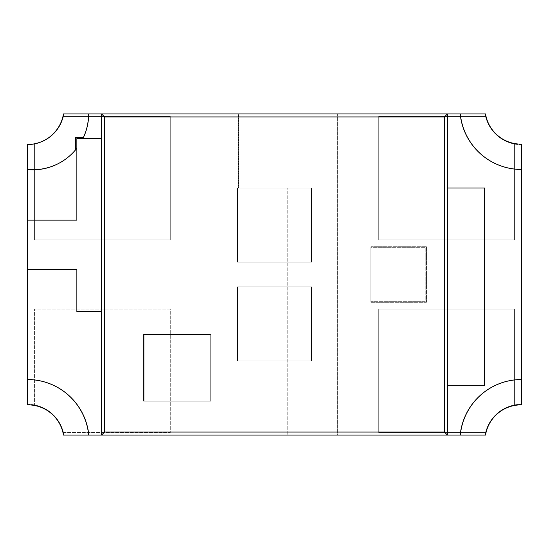 <?xml version="1.0" encoding="UTF-8"?>
<svg xmlns="http://www.w3.org/2000/svg" width="549" height="549" viewBox="0 0 549 549"><rect width="100%" height="100%" fill="white"/><g stroke="black" fill="none" stroke-linecap="round" stroke-linejoin="round"><path stroke-width="0.41" stroke-dasharray="2.75 2.06" d="M378.7 239.913L514.578 239.913L514.578 144.085A37.058 37.058 0 0 1 485.021 113.918L337.402 113.918L337.402 435.083L485.021 435.083A37.058 37.058 0 0 1 485.529 432.612L378.7 432.612L378.7 309.087L514.578 309.087L514.578 404.915A37.058 37.058 0 0 1 521.55 404.256L521.55 144.744A37.058 37.058 0 0 1 485.529 116.388L378.7 116.388L378.7 239.913L514.578 239.913L514.578 144.085A37.058 37.058 0 0 1 485.529 116.388L378.7 116.388L378.7 239.913L514.578 239.913L514.578 144.085L514.578 239.913L378.7 239.913L378.7 116.388L378.7 239.913M238.582 188.032L238.582 113.918L63.979 113.918A37.058 37.058 0 0 1 63.471 116.388L170.3 116.388L170.3 239.913L34.422 239.913L34.422 144.085A37.058 37.058 0 0 1 27.45 144.744L27.45 404.256A37.058 37.058 0 0 1 63.979 435.083L287.992 435.083L287.992 188.032L238.582 188.032L238.582 113.918L337.402 113.918L337.402 435.083L287.992 435.083L287.992 188.032L238.582 188.032M63.471 432.612L170.3 432.612L170.3 309.087L34.422 309.087L34.422 404.915A37.058 37.058 0 0 1 63.471 432.612L170.3 432.612L170.3 309.087L34.422 309.087L34.422 404.915A37.058 37.058 0 0 1 63.471 432.612L170.3 432.612L170.3 309.087L34.422 309.087L34.422 404.915L34.422 309.087L170.3 309.087L170.3 432.612L63.471 432.612M27.45 379.551L27.45 404.256A37.058 37.058 0 0 1 63.979 435.083L88.684 435.083A61.529 61.529 0 0 0 27.45 379.551M88.595 113.918A55.936 55.936 0 0 1 83.427 137.387L75.625 137.387L75.625 149.733A55.936 55.936 0 0 1 27.45 169.614L27.45 144.49A36.509 36.509 0 0 0 63.471 113.918L63.979 113.918A37.058 37.058 0 0 1 27.45 144.744L27.45 169.449A55.799 55.799 0 0 0 76.86 148.264L76.86 220.149L27.45 220.149L27.45 269.559L76.86 269.559L76.86 311.558L101.565 311.558L101.565 138.623L82.92 138.623A55.799 55.799 0 0 0 88.684 113.918M34.422 144.085A37.058 37.058 0 0 0 63.471 116.388L170.3 116.388L170.3 239.913L34.422 239.913L34.422 144.085A37.058 37.058 0 0 0 63.471 116.388L170.3 116.388L170.3 239.913L34.422 239.913L34.422 144.085A37.058 37.058 0 0 0 63.471 116.388L170.3 116.388L170.3 239.913L34.422 239.913L34.422 144.085M485.021 113.918L460.316 113.918A61.529 61.529 0 0 0 521.55 169.449L521.55 144.744A37.058 37.058 0 0 1 485.021 113.918M521.55 379.551L521.55 404.256A37.058 37.058 0 0 0 485.021 435.083L460.316 435.083A61.529 61.529 0 0 1 521.55 379.551M514.578 404.915A37.058 37.058 0 0 0 485.529 432.612L378.7 432.612L378.7 309.087L514.578 309.087L514.578 404.915A37.058 37.058 0 0 0 485.529 432.612L378.7 432.612L378.7 309.087L514.578 309.087L514.578 404.915A37.058 37.058 0 0 0 485.529 432.612L378.7 432.612L378.7 309.087L514.578 309.087L514.578 404.915M484.493 188.032L484.493 385.673L447.435 385.673L447.435 188.032L484.493 188.032L484.493 385.673L447.435 385.673L447.435 188.032L484.493 188.032M210.816 401.182L144.113 401.182L144.113 334.478L210.816 334.478L210.816 401.182L144.113 401.182L144.113 334.478L210.816 334.478L210.816 401.182M311.558 360.968L237.442 360.968L237.442 286.853L311.558 286.853L311.558 360.968L237.442 360.968L237.442 286.853L311.558 286.853L311.558 360.968L237.442 360.968L237.442 286.853L311.558 286.853L311.558 360.968L237.442 360.968L237.442 286.853L311.558 286.853L311.558 360.968M311.558 188.032L237.442 188.032L237.442 262.148L311.558 262.148L311.558 188.032L237.442 188.032L237.442 262.148L311.558 262.148L311.558 188.032L237.442 188.032L237.442 262.148L311.558 262.148L311.558 188.032L237.442 188.032L237.442 262.148L311.558 262.148L311.558 188.032M426.436 302.293L370.849 302.293L370.849 246.707L426.436 246.707L426.436 302.293L370.849 302.293L370.849 246.707L426.436 246.707L426.436 302.293M27.45 379.517A61.687 61.687 0 0 1 88.835 435.083L63.471 435.083A35.994 35.994 0 0 0 27.45 404.881L27.45 379.517M143.564 401.127L143.564 334.423L210.267 334.423L210.267 401.127L143.564 401.127L143.564 334.423L210.267 334.423L210.267 401.127L143.564 401.127M521.55 169.483A61.687 61.687 0 0 1 460.165 113.918L485.529 113.918A35.994 35.994 0 0 0 521.55 144.119L521.55 169.483M485.529 116.388L378.7 116.388L485.529 116.388M287.786 435.083L337.196 435.083L337.196 113.918L238.376 113.918L238.376 188.032L287.786 188.032L287.786 435.083L337.196 435.083L337.196 113.918L238.376 113.918L238.376 188.032L287.786 188.032L287.786 435.083M521.55 379.517A61.687 61.687 0 0 0 460.165 435.083L485.529 435.083A35.994 35.994 0 0 1 521.55 404.881L521.55 379.517M370.849 301.675L370.849 247.325L425.201 247.325L425.201 301.675L370.849 301.675L370.849 247.325L425.201 247.325L425.201 301.675L370.849 301.675M76.86 220.149L27.45 220.149L27.45 269.559L76.86 269.559L76.86 311.558L101.565 311.558L101.565 138.623L76.86 138.623L76.86 220.149"/><path stroke-width="0.82" d="M101.565 311.558L76.86 311.558L76.86 269.559L27.45 269.559L27.45 379.551A61.529 61.529 0 0 1 88.684 435.083L101.565 435.083L101.565 113.918L88.684 113.918A55.799 55.799 0 0 1 82.92 138.623L101.565 138.623L76.86 138.623L76.86 220.149L27.45 220.149L27.45 269.559L76.86 269.559L76.86 311.558L101.565 311.558L101.565 138.623M27.45 169.449L27.45 220.149L76.86 220.149L76.86 148.264A55.799 55.799 0 0 1 27.45 169.449M88.595 113.918A55.936 55.936 0 0 1 83.427 137.387L75.625 137.387L75.625 149.733A55.936 55.936 0 0 1 27.45 169.614L27.45 144.49A36.509 36.509 0 0 0 63.471 113.918L88.684 113.918M104.585 432.063L104.585 116.937L101.565 113.918L447.435 113.918L447.435 188.032L484.493 188.032L484.493 385.673L447.435 385.673L447.435 435.083L460.316 435.083A61.529 61.529 0 0 1 521.55 379.551L521.55 169.449A61.529 61.529 0 0 1 460.316 113.918L447.435 113.918L444.416 116.937L444.416 432.063L104.585 432.063L101.565 435.083L447.435 435.083L444.416 432.063M104.585 116.937L444.416 116.937M447.435 385.673L447.435 188.032L484.493 188.032L484.493 385.673L447.435 385.673L447.435 188.032M27.45 379.517A61.687 61.687 0 0 1 88.835 435.083L63.471 435.083A35.994 35.994 0 0 0 27.45 404.881L27.45 379.517M521.55 169.483A61.687 61.687 0 0 1 460.165 113.918L485.529 113.918A35.994 35.994 0 0 0 521.55 144.119L521.55 169.483M521.55 379.517A61.687 61.687 0 0 0 460.165 435.083L485.529 435.083A35.994 35.994 0 0 1 521.55 404.881L521.55 379.517"/></g></svg>
